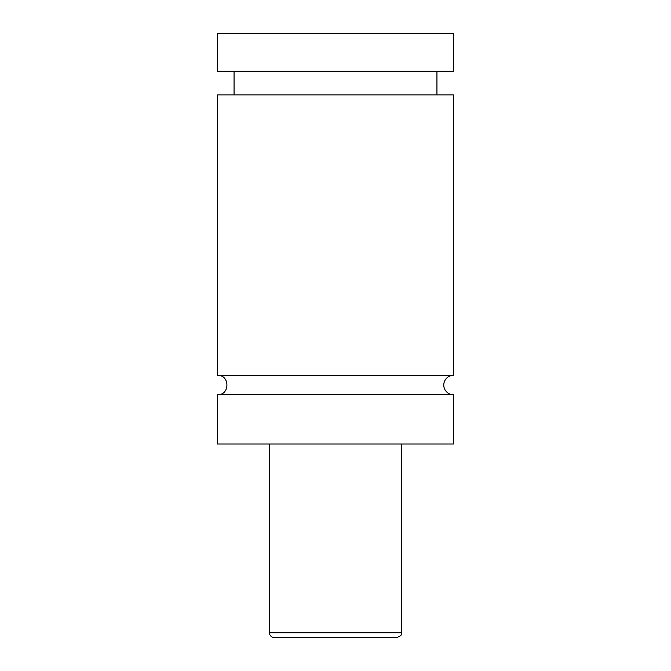 <?xml version="1.0" encoding="UTF-8"?>
<svg xmlns="http://www.w3.org/2000/svg" width="671" height="671" viewBox="0 0 671 671"><rect width="100%" height="100%" fill="white"/><g stroke="black" fill="none" stroke-linecap="round" stroke-linejoin="round"><path stroke-width="1.01" d="M217.555 394.707C230.027 395.311 230.027 374.77 217.555 375.366L453.445 375.366A9.671 9.671 0 0 0 443.774 385.037A9.671 9.671 0 0 0 453.445 394.707L453.445 444.017L217.555 444.017L217.555 394.707L453.445 394.707M396.838 637.45L274.171 637.45A4.714 4.714 0 0 1 269.448 632.736L401.552 632.736C400.646 634.129 403.288 635.202 396.838 637.45M401.552 444.017L401.552 632.736M217.555 375.366L217.555 94.888L243.279 94.879L453.445 94.879L453.445 375.366M217.555 33.55L453.445 33.55L453.445 71.294L217.555 71.294L217.555 33.55M269.448 632.736L269.448 444.017M436.938 94.888L436.938 71.294M234.062 94.888L234.062 71.294"/></g></svg>

